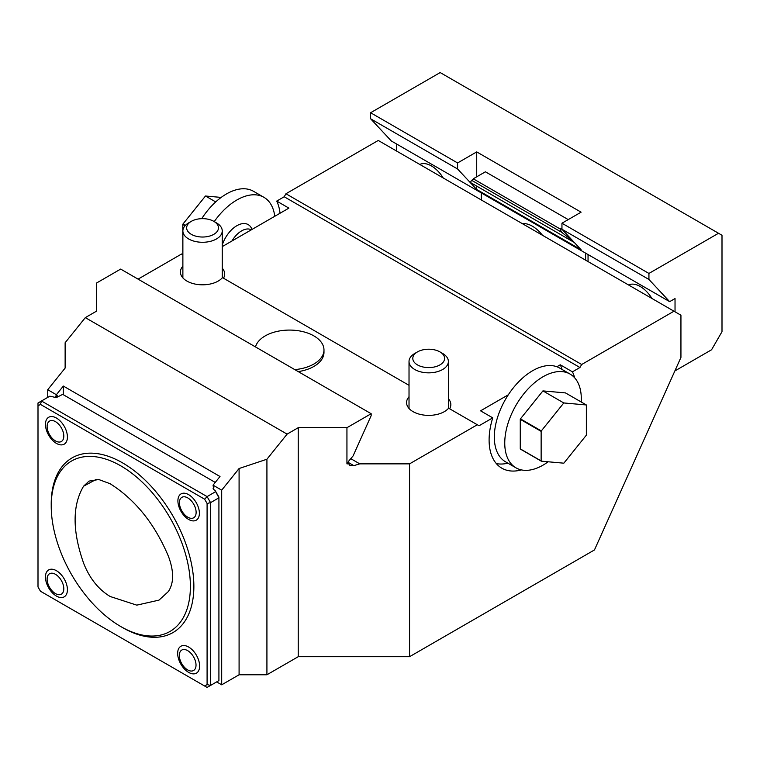 <?xml version="1.0" encoding="UTF-8"?>
<svg xmlns="http://www.w3.org/2000/svg" width="760" height="760" viewBox="0 0 760 760"><rect width="100%" height="100%" fill="white"/><g stroke="black" fill="none" stroke-linecap="round" stroke-linejoin="round"><path stroke-width="1.14" d="M110.096 483.712L98.771 479.522L89.024 481.108L83.572 486.21C72.219 505.466 72.295 531.278 83.78 563.635C89.784 578.588 98.591 589.551 110.21 596.514L136.791 605.14L159.001 600.125L168.302 591.603C174.011 583.119 174.04 571.32 168.397 556.234C154.736 523.839 135.309 499.671 110.096 483.712M221.179 197.419L205.485 196.013L182.96 224.029A36.926 21.318 120 0 0 182.789 224.475L182.789 254.03A36.926 21.318 120 0 0 182.875 254.163M185.022 225.767L182.789 224.475M182.96 224.029L185.345 225.416M215.716 201.923L205.485 196.013M274.778 216.277A54.121 31.245 120 0 0 263.919 197.315L253.488 191.292A54.121 31.245 120 0 0 201.723 218.671M263.919 197.315A54.121 31.245 120 0 0 214.244 221.597M251.987 229.425A22.629 13.072 120 0 0 237.548 225.331A22.629 13.072 120 0 0 222.243 245.128M251.322 229.814A19.684 11.362 120 0 0 241.623 230.869A19.684 11.362 120 0 0 231.923 241.015M563.834 463.182L541.31 461.168A36.926 21.318 -60 0 1 541.139 460.921L541.139 431.376A36.926 21.318 -60 0 1 541.319 430.91L563.797 402.952L586.359 404.966L586.359 435.166L563.834 463.182M541.31 461.168L520.438 449.122A36.926 21.318 -60 0 1 520.267 448.875L541.139 460.921M541.139 431.376L520.267 419.32A36.926 21.318 -60 0 1 520.438 418.865L541.319 430.91M520.267 448.875L520.267 419.32M520.438 418.865L542.925 390.897L565.478 392.91L586.359 404.966M542.925 390.897L563.797 402.952M548.159 461.785A54.121 31.245 -60 0 1 515.964 467.827A54.121 31.245 -60 0 1 504.754 443.051A54.121 31.245 -60 0 1 528.38 388.578A54.121 31.245 -60 0 1 570.095 374.081A54.121 31.245 -60 0 1 581.21 401.992M515.964 467.827L505.533 461.805A54.121 31.245 -60 0 1 494.323 437.028A54.121 31.245 -60 0 1 517.95 382.555A54.121 31.245 -60 0 1 559.654 368.058L570.095 374.081M542.469 235.267A27.427 15.837 -120 0 0 522.357 223.659M191.311 234.336A15.903 9.186 0 0 0 213.807 234.336A15.903 9.186 0 0 0 213.807 221.34A15.903 9.186 0 0 0 191.311 221.34A15.903 9.186 0 0 0 191.311 234.336M417.459 364.895A15.903 9.186 0 0 0 439.954 364.895A15.903 9.186 0 0 0 439.954 351.909A15.903 9.186 0 0 0 417.459 351.909A15.903 9.186 0 0 0 417.459 364.895M191.311 221.34L188.641 222.889A19.684 11.362 0 0 0 182.875 230.916A19.684 11.362 0 0 0 188.641 238.953A19.684 11.362 0 0 0 210.093 241.414A19.684 11.362 0 0 0 222.243 230.916A19.684 11.362 0 0 0 216.476 222.889L213.807 221.34M417.459 351.909L414.789 353.447A19.684 11.362 0 0 0 409.022 361.484A19.684 11.362 0 0 0 414.789 369.522A19.684 11.362 0 0 0 436.23 371.982A19.684 11.362 0 0 0 448.381 361.484A19.684 11.362 0 0 0 442.624 353.447L439.954 351.909M561.953 228.038L560.244 229.026L473.262 178.809L473.262 179.464A91.029 52.554 -120 0 0 471.627 180.31L561.887 232.427A91.029 52.554 -120 0 0 560.244 229.681L561.953 228.693M560.244 229.026L560.244 229.681M255.493 346.93A34.438 19.883 180 0 1 265.183 335.91A34.438 19.883 180 0 1 271.776 332.927A34.438 19.883 180 0 1 306.479 332.652A34.438 19.883 180 0 1 323.978 349.97A34.438 19.883 180 0 1 294.785 369.616M371.165 413.715L346.94 427.699L298.233 427.699L287.099 434.131L85.31 317.623L96.444 311.201L96.444 283.081L120.669 269.087L371.165 413.715L371.165 415.644L353.048 455.99L348.783 461.016A2.46 1.425 120 0 0 347.852 463.334L348.755 463.856L346.94 463.856L347.852 463.334M57.77 396.805L57.77 395.732L56.383 396.54L56.383 394.715L63.337 386.051L220.001 476.501L213.047 485.155L221.692 490.153L221.692 684.817L216.657 681.91M55.575 397.508L55.575 396.074L56.383 396.54M213.047 485.155L213.845 489.658M287.099 434.131L266.922 459.23L239.086 468.512L221.692 490.153M85.31 317.623L65.132 342.731L65.132 368.077L47.737 389.719L56.383 394.715M568.223 219.602L485.412 171.798L473.262 178.809M561.887 232.427L573.173 241.423M574.303 242.468L470.392 182.476L471.504 180.376M346.94 427.699L346.94 463.856M222.243 246.61L288.895 208.126L276.726 201.086A61.503 35.511 120 0 1 280.041 213.237M562.086 369.455A61.503 35.511 120 0 0 560.272 364.8L556.88 366.757M508.297 394.801L480.558 410.827L492.736 417.858L479.047 425.752L477.308 424.755L409.564 463.856L409.564 656.697L298.233 656.697L266.922 674.775L239.086 674.775L221.692 684.817M496.356 463.619A61.503 35.511 120 0 0 507.956 463.201M182.875 266.171A22.144 12.787 0 0 0 180.414 272.033A22.144 12.787 0 0 0 197.59 284.487A22.144 12.787 0 0 0 222.471 277.618L409.022 385.329M223.487 278.207A22.144 12.787 0 0 0 224.694 274.037A22.144 12.787 0 0 0 222.243 268.185M449.635 408.776A22.144 12.787 0 0 0 450.841 404.605A22.144 12.787 0 0 0 448.381 398.743M409.022 396.739A22.144 12.787 0 0 0 406.562 402.591A22.144 12.787 0 0 0 423.738 415.055A22.144 12.787 0 0 0 448.618 408.187L477.308 424.755M298.243 371.611A34.438 19.883 0 0 0 323.978 352.374L323.978 349.97M348.042 462.298L353.837 465.642L359.765 463.856L409.564 463.856M350.778 458.669L359.765 463.856M353.837 465.642L349.771 465.281L348.755 463.856M47.737 389.719L47.737 397.385M63.337 386.051L63.337 394.734M239.086 468.512L239.086 674.775M266.922 459.23L266.922 674.775M298.233 427.699L298.233 656.697M674.861 370.956L711.559 349.771L722 331.692L722 235.267L718.523 233.263L648.936 273.438L648.936 279.462L561.953 229.244L581.096 249.755L476.719 189.496L476.719 186.133M561.953 229.244L561.953 223.221L581.096 212.173L476.719 151.905L457.587 162.953L370.604 112.736L370.604 118.769L391.315 140.961L669.645 301.653L675.032 298.547L675.032 311.799M476.719 176.814L476.719 151.905M476.719 189.496L457.587 168.986L457.587 162.953M409.564 656.697L594.462 549.945L680.941 357.409L680.941 315.219L378.252 140.457L285.95 193.752L284.212 196.764L579.937 367.507L572.451 371.83A61.503 35.511 -60 0 1 574.626 377.777M521.436 469.908A61.503 35.511 -60 0 1 501.837 468.188A61.503 35.511 -60 0 1 492.736 417.858M572.451 371.83L560.272 364.8M457.587 168.986L370.604 118.769M285.95 193.752L581.685 364.496L579.937 367.507M673.987 311.201L581.685 364.496M284.212 196.764L276.726 201.086M138.064 279.138L181.573 254.011L182.875 254.762M96.444 311.201L96.444 303.164M648.936 279.462L669.645 301.653M648.936 273.438L561.953 223.221M718.523 233.263L440.183 72.57L370.604 112.736M396.701 144.067L396.701 151.107M419.786 164.435A24.605 14.202 60 0 1 443.194 177.954M481.27 199.937L481.27 192.898M585.637 253.156L585.637 260.195M588.05 261.582L588.05 254.543M628.539 284.962A24.605 14.202 60 0 1 651.938 298.471M218.918 497.106L218.918 497.809L210.567 502.635L210.567 685.425L218.918 680.608L218.918 497.809L215.004 490.333L218.918 497.106M190.389 586.397A98.41 56.819 60 0 1 170.002 631.446A98.41 56.819 60 0 1 71.602 574.626A98.41 56.819 60 0 1 71.602 460.997A98.41 56.819 60 0 1 147.43 487.359A98.41 56.819 60 0 1 190.389 586.397M207.09 684.589L210.567 685.425L207.09 687.429L204.63 686.014L207.09 684.589L207.09 503.462L204.63 499.206L207.09 496.603L215.441 491.786M215.241 482.429L62.7 394.364L57.133 397.176A1.966 1.14 0 0 1 54.349 397.176L49.828 396.169L41.477 400.995L207.09 496.603L210.567 502.635L207.09 503.462M213.845 487.483L213.702 487.568A1.966 1.14 0 0 0 213.123 488.367A1.966 1.14 0 0 0 213.702 489.174L213.702 489.573M213.702 487.568L213.351 489.373L215.004 490.333M204.63 499.206L40.461 404.424L41.477 400.995L38 402.999L38 586.967L40.461 591.232L204.63 686.014M40.461 404.424L38 405.84M188.651 494.656A15.171 8.759 60 0 1 197.942 518.614A15.171 8.759 60 0 1 179.35 507.88A15.171 8.759 60 0 1 188.651 494.656M56.439 570.703A15.523 8.958 60 0 1 65.949 595.213A15.523 8.958 60 0 1 46.93 584.231A15.523 8.958 60 0 1 56.439 570.703M56.439 418.048A15.523 8.958 60 0 1 65.949 442.548A15.523 8.958 60 0 1 46.93 431.566A15.523 8.958 60 0 1 56.439 418.048M188.651 647.035A15.523 8.958 60 0 1 198.151 671.536A15.523 8.958 60 0 1 179.141 660.563A15.523 8.958 60 0 1 188.651 647.035M179.322 655.452A11.808 6.821 60 0 1 187.673 650.636A11.808 6.821 60 0 1 196.023 665.095A11.808 6.821 60 0 1 187.673 669.921A11.808 6.821 60 0 1 179.322 655.452M47.12 426.464A11.808 6.821 60 0 1 55.461 421.638A11.808 6.821 60 0 1 63.811 436.107A11.808 6.821 60 0 1 55.461 440.923A11.808 6.821 60 0 1 47.12 426.464M47.12 579.13A11.808 6.821 60 0 1 55.461 574.303A11.808 6.821 60 0 1 63.811 588.762A11.808 6.821 60 0 1 55.461 593.589A11.808 6.821 60 0 1 47.12 579.13M179.427 502.731A11.808 6.821 60 0 1 187.777 497.914A11.808 6.821 60 0 1 196.127 512.373A11.808 6.821 60 0 1 187.777 517.199A11.808 6.821 60 0 1 179.427 502.731M83.572 486.21L96.282 479.36M51.224 505.048A100.861 58.235 60 0 1 122.103 462.612A100.861 58.235 60 0 1 193.866 586.397A100.861 58.235 60 0 1 121.666 627.067M222.243 277.885L222.243 230.916M182.875 277.885L182.875 230.916M448.381 408.452L448.381 361.484M409.022 408.452L409.022 361.484M471.523 180.367L473.262 179.36"/></g></svg>
